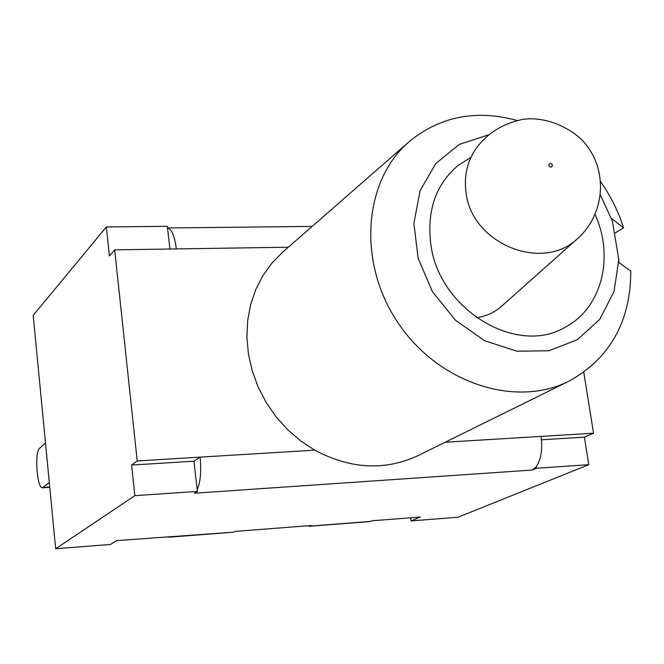 <?xml version="1.0" encoding="UTF-8"?>
<svg xmlns="http://www.w3.org/2000/svg" width="664" height="664" viewBox="0 0 664 664"><rect width="100%" height="100%" fill="white"/><g stroke="black" fill="none" stroke-linecap="round" stroke-linejoin="round"><path stroke-width="1" d="M588.769 464.684L536.529 468.244L536.296 466.692C541.102 459.48 542.687 449.379 541.052 436.397L593.533 433.21L584.386 437.153L588.769 464.684L457.961 517.231L411.099 520.9L410.667 517.787M233.255 532.204L116.764 540.596L110.44 544.455L55.676 548.746L33.2 315.383L106.348 226.947L167.336 226.324L169.909 249.017M49.302 482.562L42.396 487.808C36.952 488.496 34.345 451.993 39.558 448.316L45.484 442.929M369.889 521.572L372.155 520.775L420.312 517.032L411.099 520.9M234.01 532.013L235.205 531.408L311.449 525.481L309.391 526.278L308.196 525.739M168.913 537.201L167.959 536.62M536.296 466.692L532.246 470.046L536.529 468.244M532.246 470.046L194.386 493.219L197.382 491.393L134.85 495.659L131.605 465.041L137.216 460.949L114.681 249.855L176.35 248.917C174.698 236.384 171.86 229.395 167.851 227.951L312.138 226.416M55.676 548.746L134.85 495.659M517.073 120.441C476.138 109.294 440.166 116.366 409.173 141.648C363.565 180.608 357.099 261.989 397.711 322.347C437.825 383.028 515.447 408.318 568.94 381.186L418.104 455.612C384.937 470.983 350.484 469.166 314.736 450.159L200.113 457.131C201.458 471.183 200.487 482.039 197.191 489.7L197.382 491.393M614.432 233.454L623.554 227.852C618.317 211.376 610.664 195.98 600.596 181.654M568.94 381.186C609.959 358.444 630.576 321.733 630.8 271.053L618.997 262.604L618.823 259.798L613.976 291.728L599.808 319.259L577.464 339.661L548.929 350.758L516.924 351.206L484.645 340.723L455.471 320.231L432.488 291.77L418.137 258.321L413.888 223.436L420.055 190.734L435.808 163.51L459.372 144.362L488.272 134.941M314.736 450.159L300.535 440.788L287.512 429.525L275.942 416.61L266.073 402.293L258.088 386.88L252.171 370.67L248.419 354.02L246.9 337.254L247.647 320.712L250.61 304.743L255.723 289.637L262.853 275.693L271.842 263.176L282.507 252.312L409.173 141.648M600.405 195.058L612.357 220.971L611.652 218.514L623.554 227.852M612.357 220.971L618.823 259.798M595.16 214.646C614.391 256.926 601.858 307.772 565.786 326.862C517.073 356.966 437.949 309.109 430.67 243.066C426.927 210.04 436.074 184.169 458.119 165.436L471.008 157.268M131.605 465.041L193.963 461.198L200.113 457.131L137.216 460.949M593.533 433.21L583.772 372.288M584.386 437.153L541.475 439.792M106.348 226.947L109.419 255.889L114.681 249.855M193.963 461.198L197.191 489.7M476.445 317.724C485.342 316.429 493.203 313.059 500.025 307.623L503.42 304.61M49.734 487.052L43.301 487.476M370.761 521.389L310.146 526.096M541.052 436.397L445.245 442.224M288.334 247.216L176.35 248.917M500.025 307.623L576.003 240.036C605.775 214.596 607.153 171.611 586.769 145.723C577.024 131.43 548.622 115.511 522.775 119.379C503.536 123.288 488.306 132.543 477.084 147.134C467.456 160.397 463.779 175.562 466.053 192.61C471.39 242.584 539.981 271.933 576.003 240.036L582.295 234.151M548.671 165.436C549.56 162.904 550.838 162.813 552.506 165.17C551.618 167.702 550.34 167.785 548.671 165.436M42.645 487.791L49.758 487.326M369.665 521.597L309.623 526.261M233.014 532.221L169.162 537.184"/></g></svg>
